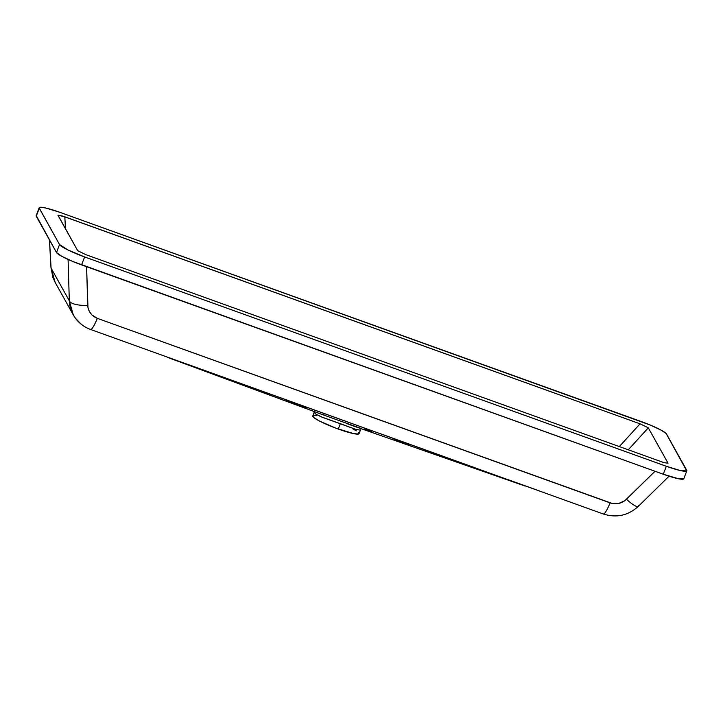 <?xml version="1.0" encoding="UTF-8"?>
<svg xmlns="http://www.w3.org/2000/svg" width="723" height="723" viewBox="0 0 723 723"><rect width="100%" height="100%" fill="white"/><g stroke="black" fill="none" stroke-linecap="round" stroke-linejoin="round"><path stroke-width="1.08" d="M314.243 412.119L312.77 415.969A24.781 3.154 20.9 0 0 338.283 429.055L340.343 423.678L321.175 416.837L315.897 414.162L314.243 412.453M84.618 256.936L67.845 249.923L59.53 244.564L39.159 207.89L40.868 207.257L45.793 208.016L59.702 212.264L650.275 425.052L661.346 430.266L666.145 433.52L686.751 470.935L680.216 470.519L666.317 466.272L84.618 256.936A24.455 3.109 -159.1 0 1 59.53 244.564L56.493 252.526A24.455 3.109 20.9 0 0 81.582 264.898L84.618 256.936L81.582 264.898L663.271 474.234A24.455 3.109 20.9 0 0 683.786 478.771L686.823 470.809A24.455 3.109 -159.1 0 1 666.317 466.272L663.271 474.234L666.317 466.272L84.618 256.936M648.314 427.826L640.063 423.832L64.817 216.819L58.003 215.192L77.704 250.709L85.947 254.704L664.057 462.675L668.007 463.136L648.314 427.826L668.007 463.136L664.057 462.675L85.947 254.704L77.704 250.709L58.003 215.4L61.952 215.861L640.063 423.832L619.277 446.633L640.063 423.832L648.314 427.826L628.233 449.851L648.314 427.826M638.572 505.657A17.84 3.588 -134.5 0 1 638.273 506.398A17.84 3.588 -134.5 0 1 626.489 499.286C621.699 503.56 616.231 504.762 610.104 502.874A17.84 2.657 109.8 0 1 603.398 514.017A17.84 2.657 -70.2 0 0 610.104 502.874L97.334 318.346C91.432 315.897 88.233 311.586 87.736 305.404A17.84 5.667 178.3 0 1 69.309 300.795L68.089 259.43L69.309 300.795L51.08 268.106L52.906 277.424L55.165 282.422L51.008 268.07A17.84 0.542 -3.2 0 0 51.08 268.106L49.498 239.982L51.08 268.106L69.309 300.795A17.84 5.667 -1.7 0 0 87.736 305.404L86.588 266.697L87.962 307.51L89.345 311.496L91.875 314.912L97.334 318.346L612.209 503.47L618.807 503.425L624.817 500.705L655.038 471.269L626.489 499.286A17.84 3.588 45.5 0 0 638.31 506.371L669.055 476.204M90.628 329.489A17.84 2.657 -70.2 0 0 97.334 318.346A17.84 2.657 109.8 0 1 90.61 329.489A17.84 2.657 109.8 0 1 90.429 329.354L90.285 329.308M81.229 324.247L75.4 318.192L73.276 314.885L69.309 300.795C69.589 307.139 71.622 312.942 75.409 318.183L75.996 318.96C79.864 323.832 84.736 327.338 90.61 329.489L603.38 514.017A17.84 2.657 109.8 0 1 603.199 513.89M55.111 282.332L51.08 268.106M513.637 481.97L523.687 485.549M453.845 460.65L423.949 449.986M409.001 444.654L394.062 439.322M371.649 431.324L364.175 428.658M168.586 357.777L174.216 359.819M321.636 414.288L359.259 427.826L321.636 414.288M539.114 490.827L507.067 479.304M475.02 467.772L378.888 433.176M346.841 421.645L186.588 363.967M307.076 408.088L286.118 400.479M265.151 392.86L230.185 380.162M314.279 412.535L315.897 414.162L322.594 417.406L355.861 429.381L360.199 430.104L355.861 429.381L340.343 423.678L338.283 429.055A24.781 3.154 20.9 0 0 359.069 433.655L360.551 429.787M312.842 415.852L313.764 417.505L319.593 421.093L336.014 428.224L353.899 433.683L358.671 433.99L358.635 432.652M356.312 430.854L352.246 428.54M316.593 415.707L313.71 415.526M360.452 428.179L359.259 427.826M65.486 228.811L64.817 216.819L65.486 228.811M59.53 244.564L39.286 208.26L36.24 216.222L56.493 252.526L59.53 244.564M39.187 207.727L36.15 215.689A24.455 3.109 20.9 0 0 36.24 216.222L39.286 208.26A24.455 3.109 -159.1 0 1 39.187 207.727A24.455 3.109 -159.1 0 1 59.702 212.264L641.391 421.599A24.455 3.109 -159.1 0 1 666.479 433.972L686.733 470.275A24.455 3.109 -159.1 0 1 686.823 470.809M683.705 478.897L678.68 478.798L663.271 474.234L72.698 261.446L61.627 256.231L56.493 252.526L36.222 215.562M51.008 268.07L49.426 239.846M55.165 282.422L73.276 314.885M638.31 506.371C628.142 515.571 616.493 518.12 603.38 514.017M167.429 357.352L322.503 414.622M347.971 424.076L524.853 485.964M313.565 411.206L314.324 412.625M324.293 413.583L323.714 415.083"/></g></svg>
